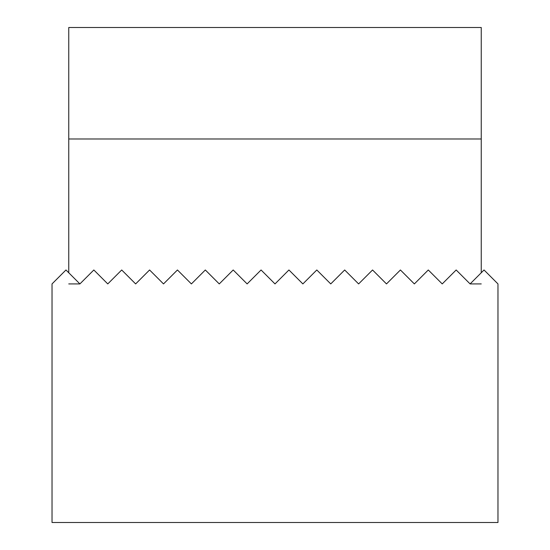 <?xml version="1.0" encoding="UTF-8"?>
<svg xmlns="http://www.w3.org/2000/svg" width="550" height="550" viewBox="0 0 550 550"><rect width="100%" height="100%" fill="white"/><g stroke="black" fill="none" stroke-linecap="round" stroke-linejoin="round"><path stroke-width="0.82" d="M497.97 283.917L484.034 269.981L470.099 283.917L456.163 269.981L442.228 283.917L428.292 269.981L414.356 283.917L400.421 269.981L386.485 283.917L372.549 269.981L358.614 283.917L344.678 269.981L330.743 283.917L316.807 269.981L302.871 283.917L288.936 269.981L275 283.917L261.064 269.981L247.129 283.917L233.193 269.981L219.258 283.917L205.322 269.981L191.386 283.917L177.451 269.981L163.515 283.917L149.579 269.981L135.644 283.917L121.708 269.981L107.772 283.917L93.837 269.981L79.901 283.917L65.966 269.981L52.03 283.917L52.03 522.5L497.97 522.5L497.97 283.917M68.75 272.772L68.75 27.5L481.25 27.5L481.25 272.772M481.25 283.917L470.099 283.917M79.901 283.917L68.75 283.917M481.25 138.985L68.75 138.985"/></g></svg>
